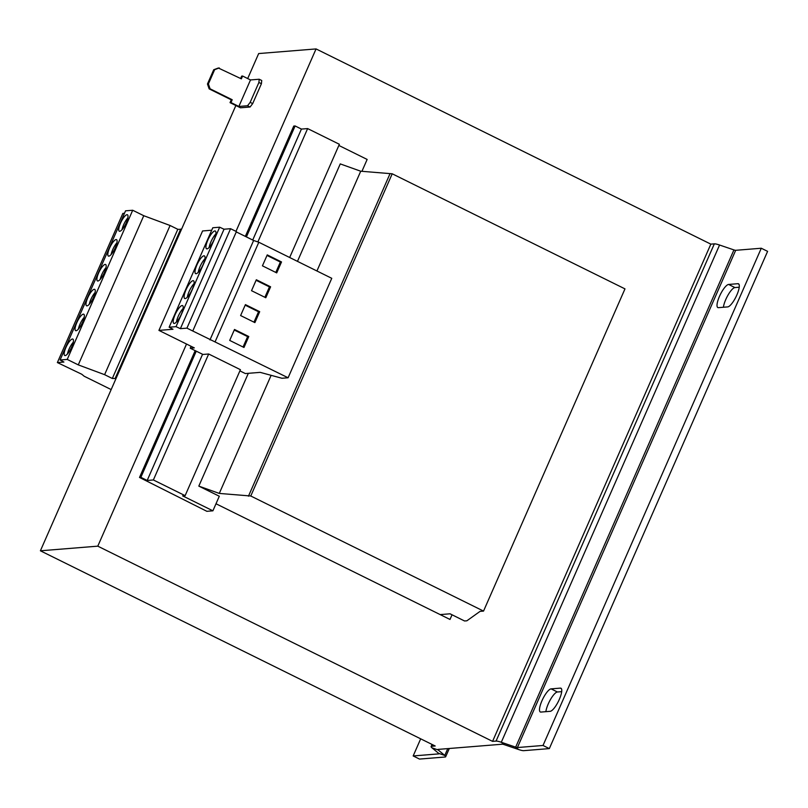 <?xml version="1.0" encoding="UTF-8"?>
<svg xmlns="http://www.w3.org/2000/svg" width="808" height="808" viewBox="0 0 808 808"><rect width="100%" height="100%" fill="white"/><g stroke="black" fill="none" stroke-linecap="round" stroke-linejoin="round"><path stroke-width="1.21" d="M71.7 347.066A9.161 2.525 -63.7 0 0 72.861 339.087A9.161 2.525 -63.7 0 0 65.903 347.531A9.161 2.525 -63.7 0 0 64.741 355.51A9.161 2.525 -63.7 0 0 71.7 347.066M73.296 342.188A9.161 2.525 -63.7 0 0 69.064 349.096A9.161 2.525 -63.7 0 0 67.468 353.975M82.608 322.2A9.161 2.525 -63.7 0 0 83.769 314.221A9.161 2.525 -63.7 0 0 76.811 322.675A9.161 2.525 -63.7 0 0 75.649 330.654A9.161 2.525 -63.7 0 0 82.608 322.2M84.204 317.332A9.161 2.525 -63.7 0 0 79.972 324.23A9.161 2.525 -63.7 0 0 78.376 329.109M93.526 297.344A9.161 2.525 -63.7 0 0 94.688 289.365A9.161 2.525 -63.7 0 0 87.729 297.809A9.161 2.525 -63.7 0 0 86.567 305.788A9.161 2.525 -63.7 0 0 93.526 297.344M95.122 292.466A9.161 2.525 -63.7 0 0 90.89 299.374A9.161 2.525 -63.7 0 0 89.294 304.252M104.434 272.478A9.161 2.525 -63.7 0 0 105.606 264.499A9.161 2.525 -63.7 0 0 98.637 272.952A9.161 2.525 -63.7 0 0 97.475 280.931A9.161 2.525 -63.7 0 0 104.434 272.478M106.03 267.599A9.161 2.525 -63.7 0 0 101.798 274.508A9.161 2.525 -63.7 0 0 100.202 279.386M115.352 247.622A9.161 2.525 -63.7 0 0 116.514 239.643A9.161 2.525 -63.7 0 0 109.555 248.086A9.161 2.525 -63.7 0 0 108.393 256.065A9.161 2.525 -63.7 0 0 115.352 247.622M116.948 242.743A9.161 2.525 -63.7 0 0 112.716 249.652A9.161 2.525 -63.7 0 0 111.12 254.53M126.26 222.756A9.161 2.525 -63.7 0 0 127.432 214.776A9.161 2.525 -63.7 0 0 120.473 223.22A9.161 2.525 -63.7 0 0 119.301 231.209A9.161 2.525 -63.7 0 0 126.26 222.756M127.856 217.877A9.161 2.525 -63.7 0 0 123.624 224.786A9.161 2.525 -63.7 0 0 122.028 229.664M175.063 314.746A9.898 2.727 -63.7 0 0 173.811 323.362A9.898 2.727 -63.7 0 0 181.325 314.241A9.898 2.727 -63.7 0 0 182.588 305.626A9.898 2.727 -63.7 0 0 175.063 314.746M183.123 308.494A9.898 2.727 -63.7 0 0 178.225 316.312A9.898 2.727 -63.7 0 0 176.427 322.049M185.981 289.88A9.898 2.727 -63.7 0 0 184.719 298.506A9.898 2.727 -63.7 0 0 192.243 289.375A9.898 2.727 -63.7 0 0 193.496 280.76A9.898 2.727 -63.7 0 0 185.981 289.88M194.041 283.638A9.898 2.727 -63.7 0 0 189.143 291.446A9.898 2.727 -63.7 0 0 187.335 297.192M196.889 265.024A9.898 2.727 -63.7 0 0 195.637 273.639A9.898 2.727 -63.7 0 0 203.151 264.519A9.898 2.727 -63.7 0 0 204.414 255.894A9.898 2.727 -63.7 0 0 196.889 265.024M204.959 258.772A9.898 2.727 -63.7 0 0 200.051 266.579A9.898 2.727 -63.7 0 0 198.253 272.326M207.808 240.158A9.898 2.727 -63.7 0 0 206.555 248.783A9.898 2.727 -63.7 0 0 214.069 239.653A9.898 2.727 -63.7 0 0 215.322 231.037A9.898 2.727 -63.7 0 0 207.808 240.158M215.867 233.906A9.898 2.727 -63.7 0 0 210.969 241.723A9.898 2.727 -63.7 0 0 209.161 247.47M116.019 378.518L112.322 378.487L104.606 374.67L78.275 364.883L67.226 359.419L60.075 359.994L63.913 362.045L57.368 362.57L81.79 374.256L84.183 376.235L111.171 389.577M250.076 107.01L247.551 105.757L250.167 102.353L252.692 103.596L250.076 107.01L240.461 107.787L230.038 102.636L231.27 99.818L209.161 88.88L207.464 84.002L208.393 83.931L214.645 69.68L213.716 69.751L218.332 68.003L241.37 78.851L242.602 76.033L250.5 79.942L259.196 79.245L261.721 80.487L261.428 83.709L258.903 82.467L259.196 79.245M208.393 83.931L210.09 88.809L232.199 99.737L230.967 102.555L238.855 106.464L250.5 79.942M219.261 67.922L214.645 69.68M207.464 84.002L213.716 69.751M242.602 76.033L241.673 76.114L240.632 78.487M238.855 106.464L247.551 105.757M230.038 102.636L230.967 102.555M250.167 102.353L258.903 82.467M252.692 103.596L261.428 83.709M232.199 99.737L231.27 99.818M210.09 88.809L209.161 88.88M247.692 78.558L258.671 53.56L316.059 48.924L235.976 231.361M186.517 344.036L97.788 546.158L492.567 741.37L496.061 741.087A10.999 1.727 -156.3 0 1 501.293 742.259L515.666 747.148L518.494 749.491L504.121 744.602A3.666 0.576 -156.3 0 0 502.374 744.208L438.017 749.4A3.666 0.576 -156.3 0 0 437.815 749.491A3.666 0.576 -156.3 0 0 438.118 749.925L444.774 755.44A10.999 1.727 23.7 0 1 445.683 756.742A10.999 1.727 23.7 0 1 445.087 757.005L419.483 759.076L413.171 755.945L438.774 753.884A3.666 0.576 23.7 0 0 438.976 753.793A3.666 0.576 23.7 0 0 438.663 753.359L432.017 747.855L438.118 749.925L438.36 749.38M235.865 105.515L40.4 550.793L97.788 546.158M239.905 370.872L245.349 373.559L260.196 372.367L281.962 378.265L288.103 377.77L186.931 328.139L180.386 328.664L176.013 326.664L169.135 327.22L172.973 329.27L158.934 330.401L194.304 347.884L190.254 348.218L202.97 354.459L208.676 353.995L240.42 369.69L185.123 495.658L153.379 479.962L208.676 353.995M153.379 479.962L147.177 480.467L140.865 477.336L139.511 477.447L206.868 511.312L212.898 510.818L182.628 495.859L185.123 495.658M212.898 510.818L219.301 496.233L198.819 486.113L248.329 373.316M297.475 261.368L340.259 163.903L360.721 171.215L392.213 173.791L624.978 288.88L483.538 611.09L250.773 496.001L219.281 493.425L198.819 486.113M361.923 171.326L367.145 159.439L338.855 145.45M257.873 241.925L307.626 128.583L301.424 129.078L295.112 125.957L293.759 126.068L245.329 236.38M147.177 480.467L202.576 354.268M252.722 240.037L301.424 129.078M440.158 614.595L450.036 613.797L464.56 620.978L466.883 620.797L480.063 611.373L483.538 611.09M250.773 496.001L392.213 173.791M248.46 496.183L389.9 173.983M219.281 493.425L271.124 375.326M316.928 270.983L360.721 171.215M289.668 257.5L339.37 144.279L307.626 128.583M140.865 477.336L196.253 351.157M246.4 236.916L295.112 125.957M139.511 477.447L195.183 350.632M432.421 744.633L431.694 746.279L435.189 745.996L40.4 550.793M452.046 614.787L449.995 619.453L215.999 503.758M316.059 48.924L710.838 244.137L492.567 741.37M518.494 749.491A10.999 1.727 23.7 0 0 523.725 750.662L549.329 748.602L543.016 745.471L761.288 248.238L735.684 250.308A3.666 0.576 -156.3 0 1 733.937 249.914L719.564 245.026A10.999 1.727 23.7 0 0 714.333 243.854L710.838 244.137M735.684 250.308L517.413 747.541A3.666 0.576 23.7 0 1 515.666 747.148L733.937 249.914M549.329 748.602L767.6 251.359L761.288 248.238M739.229 287.224L734.927 287.567A12.827 3.535 -63.7 0 0 728.18 294.799A12.827 3.535 -63.7 0 0 723.402 307.252M561.701 691.638L557.409 691.991A12.827 3.535 -63.7 0 0 550.652 699.213A12.827 3.535 -63.7 0 0 545.875 711.666M738.926 284.214L737.886 283.699A12.827 3.535 -63.7 0 1 738.482 283.8A12.827 3.535 -63.7 0 1 736.421 295.93A12.827 3.535 -63.7 0 1 727.705 306.909L718.433 307.656A12.827 3.535 -63.7 0 1 717.837 307.555A12.827 3.535 -63.7 0 1 719.898 295.425A12.827 3.535 -63.7 0 1 728.614 284.446L734.927 287.567M737.886 283.699L728.614 284.446M561.398 688.628L560.358 688.123A12.827 3.535 -63.7 0 1 560.954 688.224A12.827 3.535 -63.7 0 1 558.894 700.344A12.827 3.535 -63.7 0 1 550.177 711.323L540.905 712.07A12.827 3.535 -63.7 0 1 540.31 711.969A12.827 3.535 -63.7 0 1 542.37 699.849A12.827 3.535 -63.7 0 1 551.086 688.87L557.409 691.991M560.358 688.123L551.086 688.87M517.413 747.541L543.016 745.471M431.694 746.279A10.999 1.727 -156.3 0 0 431.108 746.541A10.999 1.727 -156.3 0 0 432.017 747.855M420.685 738.825L413.171 755.945M124.483 213.272L122.846 213.403L57.368 362.57M181.507 229.351L177.811 229.31L170.084 225.493L143.763 215.716L132.704 210.252L125.553 210.827L60.075 359.994M115.221 378.255L180.709 229.078M112.322 378.487L177.811 229.31M104.606 374.67L170.084 225.493M78.275 364.883L143.763 215.716M67.226 359.419L132.704 210.252M191.092 346.299L190.254 348.218M158.934 330.401L202.586 230.957L211.716 230.219M169.135 327.22L212.787 227.765L219.665 227.21L224.038 229.219L230.583 228.694L236.421 231.583L192.769 331.027M236.279 231.906L253.621 240.481L258.812 242.249L331.765 278.316L288.103 377.77M259.691 311.676L245.42 304.616L240.612 315.554L254.894 322.614L259.691 311.676L258.54 311.767L245.178 305.161M234.502 329.472L229.704 340.41L243.976 347.47L248.783 336.532L234.502 329.472M258.812 242.249L215.16 341.693M219.665 227.21L176.013 326.664M224.038 229.219L180.386 328.664M230.583 228.694L186.931 328.139M253.621 240.481L209.969 339.926M281.517 261.954L267.246 254.894L262.438 265.832L276.72 272.892L281.517 261.954L280.366 262.044L267.004 255.439M256.328 279.75L251.53 290.688L265.802 297.748L270.609 286.81L256.328 279.75M264.883 297.294L269.448 286.901L256.096 280.295M269.448 286.901L270.609 286.81M275.801 272.437L280.366 262.044M243.056 347.016L247.622 336.623L234.259 330.028M247.622 336.623L248.783 336.532M253.975 322.16L258.54 311.767M714.333 243.854L496.061 741.087M719.564 245.026L501.293 742.259L504.121 744.602M447.763 748.612L444.774 755.44L438.663 753.359M431.108 746.541L432.028 744.441M445.683 756.742L449.309 748.491"/></g></svg>
